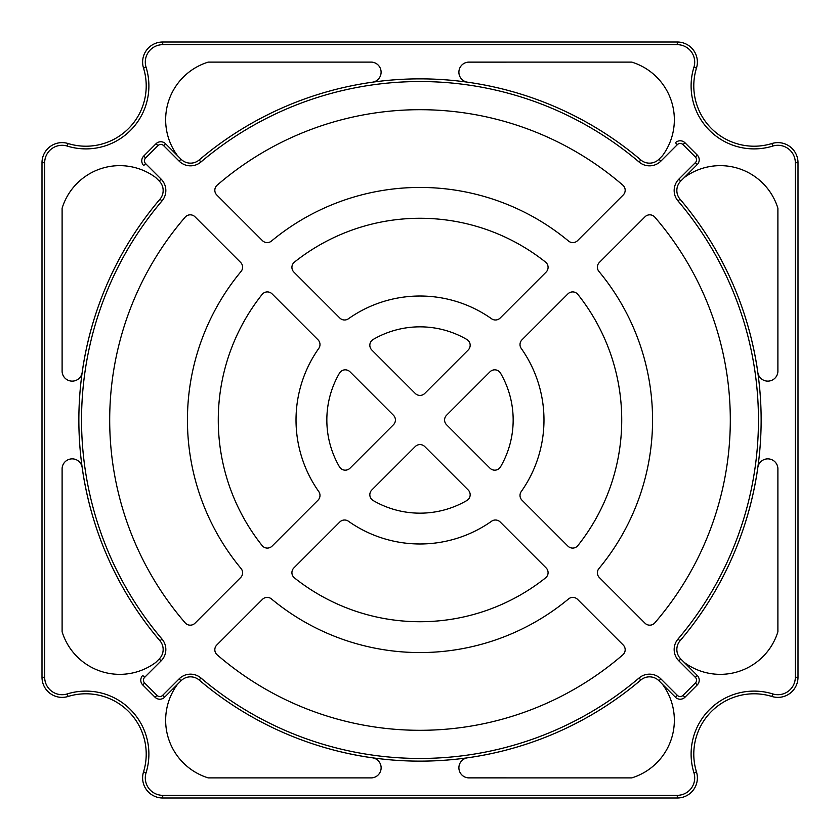 <?xml version="1.0" encoding="UTF-8"?>
<svg xmlns="http://www.w3.org/2000/svg" width="840" height="840" viewBox="0 0 840 840"><rect width="100%" height="100%" fill="white"/><g stroke="black" fill="none" stroke-linecap="round" stroke-linejoin="round"><path stroke-width="1.26" d="M62.108 697.389A20.107 20.107 0 0 1 42 677.282L42 162.719A20.107 20.107 0 0 1 68.05 143.514A60.323 60.323 0 0 0 143.514 68.05A20.107 20.107 0 0 1 162.719 42L677.282 42A20.107 20.107 0 0 1 696.486 68.05A60.323 60.323 0 0 0 771.95 143.514A20.107 20.107 0 0 1 798 162.719L798 677.282A20.107 20.107 0 0 1 771.95 696.486A60.323 60.323 0 0 0 696.486 771.95A20.107 20.107 0 0 1 677.282 798L162.719 798A20.107 20.107 0 0 1 143.514 771.95A60.323 60.323 0 0 0 68.05 696.486A20.107 20.107 0 0 1 62.108 697.389A20.107 20.107 0 0 0 68.05 696.486A60.323 60.323 0 0 1 143.514 771.95A20.107 20.107 0 0 0 162.719 798L162.719 795.323L677.282 795.323A17.43 17.43 0 0 0 693.924 772.737A63 63 0 0 1 772.737 693.924A17.43 17.43 0 0 0 795.323 677.282L795.323 162.719A17.43 17.43 0 0 0 772.737 146.076A63 63 0 0 1 693.924 67.263A17.43 17.43 0 0 0 677.282 44.678L162.719 44.678A17.43 17.43 0 0 0 146.076 67.263A63 63 0 0 1 67.263 146.076L68.05 143.514A20.107 20.107 0 0 0 42 162.719L44.678 162.719L44.678 677.282A17.43 17.43 0 0 0 67.263 693.924A63 63 0 0 1 146.076 772.737A17.43 17.43 0 0 0 162.719 795.323M680.2 699.216A6.699 6.699 0 0 0 684.936 697.252L697.252 684.936L684.936 697.252A6.699 6.699 0 0 1 675.454 697.252L658.97 680.768A13.409 13.409 0 0 0 640.815 680.033A341.135 341.135 0 0 1 199.185 680.033A13.409 13.409 0 0 0 181.031 680.768L164.546 697.252A6.699 6.699 0 0 1 155.064 697.252L142.748 684.936L155.064 697.252L156.965 695.363A4.022 4.022 0 0 0 162.645 695.363L179.13 678.877A16.086 16.086 0 0 1 200.917 677.985A338.457 338.457 0 0 0 639.082 677.985A16.086 16.086 0 0 1 660.87 678.877L677.355 695.363A4.022 4.022 0 0 0 683.036 695.363L695.363 683.036A4.022 4.022 0 0 0 695.363 677.355L678.877 660.87A16.086 16.086 0 0 1 677.985 639.082A338.457 338.457 0 0 0 677.985 200.917A16.086 16.086 0 0 1 678.877 179.13L695.363 162.645A4.022 4.022 0 0 0 695.363 156.965L683.036 144.638A4.022 4.022 0 0 0 677.355 144.638L660.87 161.123A16.086 16.086 0 0 1 639.082 162.015L640.815 159.968A13.409 13.409 0 0 0 658.97 159.233L662.403 155.799A60.323 60.323 0 0 0 631.775 62.108L468.363 62.129A10.101 10.101 0 0 0 467.04 82.12M639.082 162.015A338.457 338.457 0 0 0 200.917 162.015A16.086 16.086 0 0 1 179.13 161.123L163.632 145.625A4.022 4.022 0 0 0 157.941 145.625L156.051 143.724L143.724 156.051L156.051 143.724A6.699 6.699 0 0 1 165.532 143.724L181.031 159.233A13.409 13.409 0 0 0 199.185 159.968A341.135 341.135 0 0 1 640.815 159.968A341.135 341.135 0 0 0 199.185 159.968A13.409 13.409 0 0 1 190.512 163.159M108.948 560.081A341.607 341.607 0 0 1 82.267 468.363A10.101 10.101 0 0 0 72.188 458.871A10.101 10.101 0 0 0 62.108 468.363L62.108 631.775A60.323 60.323 0 0 0 155.799 662.403L159.233 658.97A13.409 13.409 0 0 0 159.968 640.815A341.135 341.135 0 0 1 159.968 199.185A13.409 13.409 0 0 0 159.233 181.031L155.799 177.597A60.323 60.323 0 0 0 62.108 208.226L62.108 371.637A10.101 10.101 0 0 0 72.188 381.129A10.101 10.101 0 0 0 82.267 371.637A341.607 341.607 0 0 1 108.948 279.919M731.052 279.919A341.607 341.607 0 0 1 757.732 371.637A10.101 10.101 0 0 0 767.812 381.129A10.101 10.101 0 0 0 777.893 371.637L777.893 208.226A60.323 60.323 0 0 0 684.201 177.597M545.549 262.101A201.737 201.737 0 0 0 294.452 262.101A6.699 6.699 0 0 0 293.885 272.087L339.822 318.024A6.699 6.699 0 0 0 348.432 318.759A123.995 123.995 0 0 1 491.568 318.759A6.699 6.699 0 0 0 500.178 318.024L546.115 272.087A6.699 6.699 0 0 0 545.549 262.101M466.83 339.465A93.156 93.156 0 0 0 373.17 339.465A6.699 6.699 0 0 0 371.794 349.997L415.265 393.456A6.699 6.699 0 0 0 424.736 393.456L468.206 349.997A6.699 6.699 0 0 0 466.83 339.465M424.736 446.544A6.699 6.699 0 0 0 415.265 446.544L371.794 490.004A6.699 6.699 0 0 0 373.17 500.535A93.156 93.156 0 0 0 466.83 500.535A6.699 6.699 0 0 0 468.206 490.004L424.736 446.544M577.899 294.452A6.699 6.699 0 0 0 567.913 293.885L521.976 339.822A6.699 6.699 0 0 0 521.241 348.432A123.995 123.995 0 0 1 521.241 491.568A6.699 6.699 0 0 0 521.976 500.178L567.913 546.115A6.699 6.699 0 0 0 577.899 545.549A201.737 201.737 0 0 0 577.899 294.452M622.85 185.178A310.306 310.306 0 0 0 217.151 185.178A6.699 6.699 0 0 0 216.783 194.985L262.437 240.639A6.699 6.699 0 0 0 271.457 241.059A232.565 232.565 0 0 1 568.544 241.059A6.699 6.699 0 0 0 577.563 240.639L623.217 194.985A6.699 6.699 0 0 0 622.85 185.178M577.563 599.361A6.699 6.699 0 0 0 568.544 598.941A232.565 232.565 0 0 1 271.457 598.941A6.699 6.699 0 0 0 262.437 599.361L216.783 645.015A6.699 6.699 0 0 0 217.151 654.822A310.306 310.306 0 0 0 622.85 654.822A6.699 6.699 0 0 0 623.217 645.015L577.563 599.361M272.087 293.885A6.699 6.699 0 0 0 262.101 294.452A201.737 201.737 0 0 0 262.101 545.549A6.699 6.699 0 0 0 272.087 546.115L318.024 500.178A6.699 6.699 0 0 0 318.759 491.568A123.995 123.995 0 0 1 318.759 348.432A6.699 6.699 0 0 0 318.024 339.822L272.087 293.885M194.985 216.783A6.699 6.699 0 0 0 185.178 217.151A310.306 310.306 0 0 0 185.178 622.85A6.699 6.699 0 0 0 194.985 623.217L240.639 577.563A6.699 6.699 0 0 0 241.059 568.544A232.565 232.565 0 0 1 241.059 271.457A6.699 6.699 0 0 0 240.639 262.437L194.985 216.783M349.997 371.794A6.699 6.699 0 0 0 339.465 373.17A93.156 93.156 0 0 0 339.465 466.83A6.699 6.699 0 0 0 349.997 468.206L393.456 424.736A6.699 6.699 0 0 0 393.456 415.265L349.997 371.794M500.535 373.17A6.699 6.699 0 0 0 490.004 371.794L446.544 415.265A6.699 6.699 0 0 0 446.544 424.736L490.004 468.206A6.699 6.699 0 0 0 500.535 466.83A93.156 93.156 0 0 0 500.535 373.17M500.178 521.976A6.699 6.699 0 0 0 491.568 521.241A123.995 123.995 0 0 1 348.432 521.241A6.699 6.699 0 0 0 339.822 521.976L293.885 567.913A6.699 6.699 0 0 0 294.452 577.899A201.737 201.737 0 0 0 545.549 577.899A6.699 6.699 0 0 0 546.115 567.913L500.178 521.976M654.822 217.151A6.699 6.699 0 0 0 645.015 216.783L599.361 262.437A6.699 6.699 0 0 0 598.941 271.457A232.565 232.565 0 0 1 598.941 568.544A6.699 6.699 0 0 0 599.361 577.563L645.015 623.217A6.699 6.699 0 0 0 654.822 622.85A310.306 310.306 0 0 0 654.822 217.151M684.201 662.403A60.323 60.323 0 0 0 777.893 631.775L777.893 468.363A10.101 10.101 0 0 0 767.812 458.871A10.101 10.101 0 0 0 757.732 468.363A341.607 341.607 0 0 1 731.052 560.081M677.355 695.363L675.454 697.252L662.403 684.201A60.323 60.323 0 0 1 631.775 777.893L468.363 777.872A10.101 10.101 0 0 1 467.04 757.88M279.72 730.957A341.607 341.607 0 0 0 371.637 757.732A10.101 10.101 0 0 1 381.129 767.812A10.101 10.101 0 0 1 371.637 777.893L208.226 777.893A60.323 60.323 0 0 1 177.597 684.201M156.051 143.724A6.699 6.699 0 0 1 165.532 143.724L177.597 155.799A60.323 60.323 0 0 1 208.226 62.108L371.637 62.108A10.112 10.112 0 0 1 372.939 82.12M677.355 144.638L675.454 142.748A6.699 6.699 0 0 1 684.936 142.748L697.252 155.064A6.699 6.699 0 0 1 697.252 164.546L680.768 181.031A13.409 13.409 0 0 0 680.033 199.185A341.135 341.135 0 0 1 680.033 640.815A13.409 13.409 0 0 0 680.768 658.97L697.252 675.454A6.699 6.699 0 0 1 697.252 684.936L695.363 683.036M142.748 675.454A6.699 6.699 0 0 0 142.748 684.936A6.699 6.699 0 0 1 142.748 675.454L144.638 677.355A4.022 4.022 0 0 0 144.638 683.036L156.965 695.363M143.724 165.532A6.699 6.699 0 0 1 143.724 156.051A6.699 6.699 0 0 0 143.724 165.532L145.625 163.632L161.123 179.13A16.086 16.086 0 0 1 162.015 200.917A338.457 338.457 0 0 0 162.015 639.082A16.086 16.086 0 0 1 161.123 660.87L144.638 677.355M44.678 677.282L42 677.282M677.282 795.323L677.282 798A20.107 20.107 0 0 0 696.486 771.95A60.323 60.323 0 0 1 771.95 696.486L772.737 693.924M677.282 44.678L677.282 42A20.107 20.107 0 0 1 696.486 68.05L693.924 67.263M179.13 161.123L181.031 159.233M179.13 678.877L181.031 680.768A13.409 13.409 0 0 1 199.185 680.033L200.917 677.985M675.454 142.748A6.699 6.699 0 0 1 684.936 142.748L683.036 144.638M754.11 146.213A60.323 60.323 0 0 0 771.95 143.514A20.107 20.107 0 0 1 798 162.719L795.323 162.719M660.87 678.877L658.97 680.768A13.409 13.409 0 0 0 640.815 680.033A341.135 341.135 0 0 1 420 761.135M67.263 146.076A17.43 17.43 0 0 0 44.678 162.719M678.877 179.13L680.768 181.031A13.409 13.409 0 0 0 680.033 199.185A341.135 341.135 0 0 1 680.033 640.815A13.409 13.409 0 0 0 680.768 658.97L678.877 660.87M85.89 146.213A60.323 60.323 0 0 0 143.514 68.05A20.107 20.107 0 0 1 162.719 42L162.719 44.678M795.323 677.282L798 677.282A20.107 20.107 0 0 1 777.893 697.389M161.123 660.87L159.233 658.97A13.409 13.409 0 0 0 159.968 640.815A341.135 341.135 0 0 1 159.968 199.185A13.409 13.409 0 0 0 159.233 181.031L161.123 179.13M649.488 163.159A13.409 13.409 0 0 0 658.97 159.233L660.87 161.123M157.941 145.625L145.625 157.941A4.022 4.022 0 0 0 145.625 163.632M695.363 677.355L697.252 675.454A6.699 6.699 0 0 1 697.252 684.936M695.363 156.965L697.252 155.064A6.699 6.699 0 0 1 697.252 164.546L695.363 162.645M162.645 695.363L164.546 697.252A6.699 6.699 0 0 1 159.799 699.216M677.985 639.082L680.033 640.815M677.985 200.917L680.033 199.185M684.936 697.252L683.036 695.363M640.815 680.033L639.082 677.985M200.917 162.015L199.185 159.968M163.632 145.625L165.532 143.724M142.748 684.936L144.638 683.036M145.625 157.941L143.724 156.051M159.968 640.815L162.015 639.082M159.968 199.185L162.015 200.917M771.95 143.514L772.737 146.076M146.076 67.263L143.514 68.05M696.486 771.95L693.924 772.737M67.263 693.924L68.05 696.486M146.076 772.737L143.514 771.95"/></g></svg>
